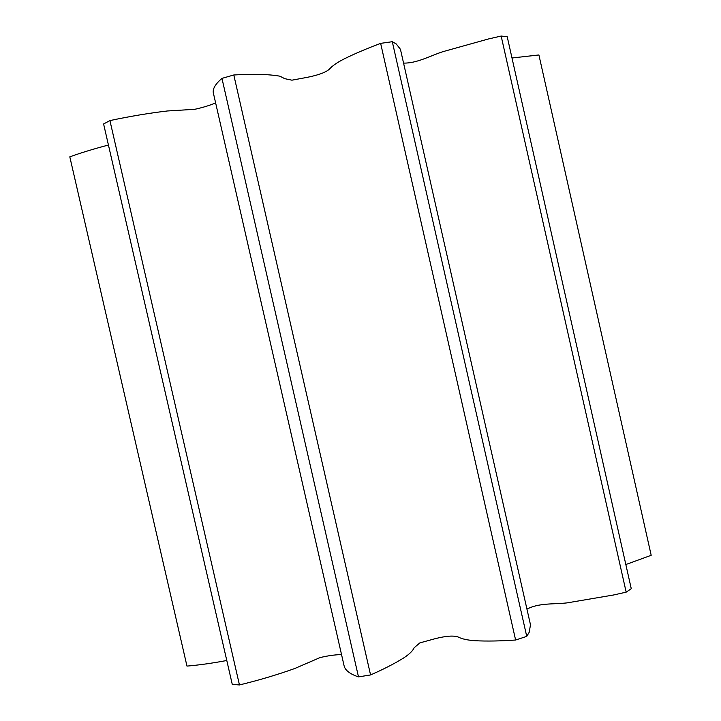 <?xml version="1.0" encoding="UTF-8"?>
<svg xmlns="http://www.w3.org/2000/svg" width="721" height="721" viewBox="0 0 721 721"><rect width="100%" height="100%" fill="white"/><g stroke="black" fill="none" stroke-linecap="round" stroke-linejoin="round"><path stroke-width="1.08" d="M526.961 609.146C538.884 602.765 553.503 604.432 567.039 602.891L613.427 595.014L626.17 592.157L501.158 36.05L488.351 38.997L442.748 51.714C429.743 56.013 417.053 63.295 403.562 63.124M526.736 636.382L529.187 632.308L530.494 624.819L400.443 49.298L396.199 43.909L392.296 41.701L380.643 43.359L515.614 640.023L526.736 636.382L392.296 41.701M512 57.995L538.902 54.958L651.189 555.296L625.837 564.543M501.158 36.05L507.214 36.717L631.263 588.697L626.17 592.157M233.793 74.984L370.567 674.946L358.49 676.884L221.96 78.382L233.793 74.984C253.368 73.812 268.753 74.218 279.955 76.192L284.714 78.661L291.924 80.184L307.101 77.372C318.691 75.047 326.18 72.244 329.578 68.973C332.075 66.053 336.662 62.835 343.34 59.329C353.903 54.048 366.34 48.722 380.643 43.359M109.925 120.587L239.453 684.95L232.27 684.391L103.599 123.958L109.925 120.587C129.681 116.369 148.796 113.17 167.29 110.98L194.706 109.313C202.628 107.6 209.595 105.464 215.624 102.914M69.811 156.836L186.973 666.096L69.811 156.836C81.14 152.753 94.018 148.814 108.438 145.029M370.567 674.946C383.716 669.169 394.793 663.482 403.787 657.885C409.393 654.172 412.836 650.811 414.133 647.782L419.838 642.898L434.628 638.824C445.993 635.886 453.942 635.318 458.466 637.13C462.026 638.995 467.587 640.185 475.13 640.726C486.936 641.311 500.437 641.077 515.614 640.023M239.453 684.95C258.956 680.209 277.423 674.721 294.853 668.475L319.998 657.597C327.821 655.722 335.004 654.713 341.538 654.578M221.96 78.382C215.579 83.87 212.686 88.611 213.272 92.603L344.205 666.258C345.53 670.629 350.289 674.171 358.49 676.884M186.973 666.096C198.942 665.086 212.208 663.221 226.782 660.499"/></g></svg>
